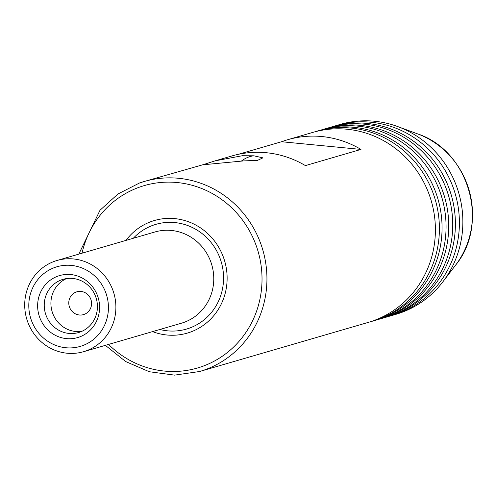 <?xml version="1.0" encoding="UTF-8"?>
<svg xmlns="http://www.w3.org/2000/svg" width="496" height="496" viewBox="0 0 496 496"><rect width="100%" height="100%" fill="white"/><g stroke="black" fill="none" stroke-linecap="round" stroke-linejoin="round"><path stroke-width="0.74" d="M323.417 129.307L326.083 128.532A98.964 94.643 73.8 0 1 443.839 194.531A98.964 94.643 73.8 0 1 386.297 317A98.964 94.643 73.8 0 1 381.418 318.568L378.752 319.343A98.964 94.643 -106.2 0 0 383.625 317.775A98.964 94.643 -106.2 0 0 441.167 195.306A98.964 94.643 -106.2 0 0 323.417 129.307A98.964 94.643 -106.2 0 0 321.42 129.915M316.752 131.248L319.418 130.473A98.964 94.643 73.8 0 1 437.168 196.472A98.964 94.643 73.8 0 1 379.626 318.94A98.964 94.643 73.8 0 1 374.753 320.509L372.087 321.284A98.964 94.643 -106.2 0 0 376.96 319.715A98.964 94.643 -106.2 0 0 434.502 197.247A98.964 94.643 -106.2 0 0 316.752 131.248A98.964 94.643 -106.2 0 0 314.755 131.855M330.082 127.367L332.748 126.592A98.964 94.643 73.8 0 1 450.504 192.591A98.964 94.643 73.8 0 1 392.962 315.059A98.964 94.643 73.8 0 1 388.089 316.628L385.423 317.403A98.964 94.643 -106.2 0 0 390.296 315.834A98.964 94.643 -106.2 0 0 447.838 193.366A98.964 94.643 -106.2 0 0 330.082 127.367A98.964 94.643 -106.2 0 0 328.092 127.974M215.159 160.834L232.072 155.905A98.964 94.643 73.8 0 1 305.406 165.602L360.97 149.42A98.964 94.643 -106.2 0 0 287.637 139.729L312.747 132.413A98.964 94.643 73.8 0 1 430.503 198.412A98.964 94.643 73.8 0 1 372.961 320.881A98.964 94.643 73.8 0 1 368.088 322.45L199.628 371.504A98.964 94.643 73.8 0 0 204.501 369.935A98.964 94.643 73.8 0 0 262.043 247.467A98.964 94.643 73.8 0 0 144.286 181.468L139.395 183.049A98.964 94.643 73.8 0 1 144.286 181.468L202.653 164.815L243.592 160.915L257.622 160.332L262.917 157.852L253.896 155.812L242.308 155.732L215.159 160.834L202.994 164.74M383.414 317.961A98.964 94.643 -106.2 0 0 385.423 317.403M376.749 319.901A98.964 94.643 -106.2 0 0 378.752 319.343M390.079 316.02A98.964 94.643 -106.2 0 0 392.088 315.462A98.964 94.643 -106.2 0 0 396.961 313.894A98.964 94.643 -106.2 0 0 454.503 191.425A98.964 94.643 -106.2 0 0 336.753 125.426A98.964 94.643 -106.2 0 0 334.757 126.034M370.078 321.848A98.964 94.643 -106.2 0 0 372.087 321.284M61.721 279.769A27.708 26.499 -106.2 0 0 45.613 314.061A27.708 26.499 -106.2 0 0 78.585 332.537A27.708 26.499 -106.2 0 0 79.949 332.097A27.708 26.499 -106.2 0 0 96.057 297.811A27.708 26.499 -106.2 0 0 63.085 279.329A27.708 26.499 -106.2 0 0 61.721 279.769M66.489 278.591A27.708 26.499 -106.2 0 0 52.061 311.401A27.708 26.499 -106.2 0 0 81.846 331.34M57.995 276.098A32.283 30.87 -106.2 0 0 39.506 316.876A32.283 30.87 -106.2 0 0 79.23 337.063A32.283 30.87 -106.2 0 0 97.718 296.286A32.283 30.87 -106.2 0 0 57.995 276.098M84.078 314.427A11.873 11.358 73.8 0 1 83.495 314.619A11.873 11.358 73.8 0 1 69.366 306.695A11.873 11.358 73.8 0 1 76.266 292.001A11.873 11.358 73.8 0 1 76.855 291.815A11.873 11.358 73.8 0 1 90.985 299.733A11.873 11.358 73.8 0 1 84.078 314.427M241.502 160.983A25.73 17.608 126 0 1 245.811 158.28A25.73 17.608 126 0 1 253.896 155.812M54.969 267.406A41.484 39.674 73.8 0 1 106.02 293.353A41.484 39.674 73.8 0 1 82.255 345.755A41.484 39.674 73.8 0 1 31.205 319.808A41.484 39.674 73.8 0 1 54.969 267.406M54.684 261.237A47.504 45.427 73.8 0 1 57.021 260.481A47.504 45.427 73.8 0 1 113.541 292.163A47.504 45.427 73.8 0 1 85.92 350.945A47.504 45.427 73.8 0 1 83.582 351.695A47.504 45.427 73.8 0 1 27.063 320.019A47.504 45.427 73.8 0 1 54.684 261.237M57.021 260.481L154.901 231.979A47.504 45.427 73.8 0 1 211.42 263.661A47.504 45.427 73.8 0 1 183.799 322.443A47.504 45.427 73.8 0 1 181.462 323.194L83.582 351.695M125.984 240.399A58.646 56.085 73.8 0 1 151.559 221.433A58.646 56.085 73.8 0 1 223.727 258.112A58.646 56.085 73.8 0 1 190.129 332.19A58.646 56.085 73.8 0 1 152.551 331.613M336.753 125.426L340.213 124.415A98.964 94.643 73.8 0 1 397.687 126.554A98.964 94.643 73.8 0 1 442.891 281.796A98.964 94.643 73.8 0 1 400.421 312.883A98.964 94.643 73.8 0 1 395.548 314.452L392.088 315.462M287.637 139.729A98.964 94.643 -106.2 0 0 282.763 141.298A98.964 94.643 -106.2 0 0 281.567 141.732L238.272 154.337M360.97 149.42L281.567 141.732M133.294 238.272A54.554 52.173 73.8 0 1 153.27 225.196A54.554 52.173 73.8 0 1 220.398 259.309A54.554 52.173 73.8 0 1 189.143 328.222A54.554 52.173 73.8 0 1 159.861 329.487M417.378 133.802C468.801 150.462 490.054 223.454 455.613 265.112A83.706 80.048 -106.2 0 0 417.378 133.802L397.687 126.554M108.581 344.416A95.009 90.855 -106.2 0 0 202.083 366.519A95.009 90.855 -106.2 0 0 256.513 246.512A95.009 90.855 -106.2 0 0 139.605 187.104A95.009 90.855 -106.2 0 0 82.02 253.202M455.613 265.112L442.891 281.796M139.395 183.049L117.967 193.992L100.012 210.236L78.814 254.132M105.375 345.352L125.699 361.565L149.321 371.74L174.561 375.131L199.628 371.504"/></g></svg>

